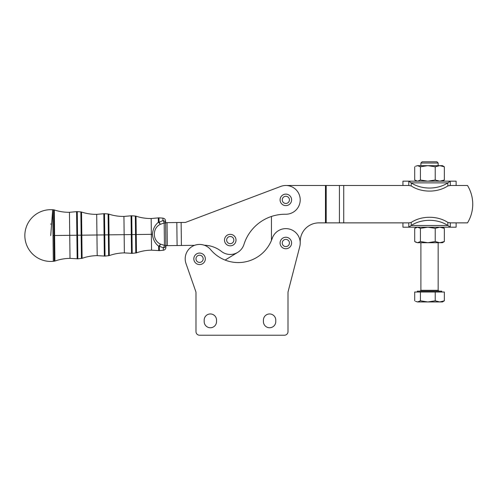 <?xml version="1.0" encoding="UTF-8"?>
<svg xmlns="http://www.w3.org/2000/svg" width="497" height="497" viewBox="0 0 497 497"><rect width="100%" height="100%" fill="white"/><g stroke="black" fill="none" stroke-linecap="round" stroke-linejoin="round"><path stroke-width="0.75" d="M291.59 242.996A5.753 5.753 0 0 1 282.967 247.984A5.753 5.753 0 0 1 282.961 238.02A5.753 5.753 0 0 1 291.59 242.996A5.753 5.753 0 0 0 282.961 238.02A5.753 5.753 0 0 0 282.967 247.984A5.753 5.753 0 0 0 291.59 242.996M285.843 246.593A3.597 3.597 0 0 0 288.95 241.2A3.597 3.597 0 0 0 282.725 241.207A3.597 3.597 0 0 0 285.843 246.593A3.597 3.597 0 0 1 282.725 241.207A3.597 3.597 0 0 1 288.95 241.2A3.597 3.597 0 0 1 285.843 246.593M205.329 258.813A5.753 5.753 0 0 1 196.7 263.795A5.753 5.753 0 0 1 196.7 253.837A5.753 5.753 0 0 1 205.329 258.813A5.753 5.753 0 0 0 196.7 253.837A5.753 5.753 0 0 0 196.7 263.795A5.753 5.753 0 0 0 205.329 258.813M199.577 262.41A3.597 3.597 0 0 0 202.689 257.017A3.597 3.597 0 0 0 196.464 257.017A3.597 3.597 0 0 0 199.577 262.41A3.597 3.597 0 0 1 196.464 257.017A3.597 3.597 0 0 1 202.689 257.017A3.597 3.597 0 0 1 199.577 262.41M291.565 199.316A5.753 5.753 0 0 1 283.458 205.106A5.753 5.753 0 0 1 282.495 195.191A5.753 5.753 0 0 1 291.565 199.316A5.753 5.753 0 0 0 282.495 195.191A5.753 5.753 0 0 0 283.458 205.106A5.753 5.753 0 0 0 291.565 199.316A5.753 5.753 0 0 0 285.526 194.128A5.753 5.753 0 0 0 280.091 199.937M286.185 203.447A3.597 3.597 0 0 0 288.763 197.781A3.597 3.597 0 0 0 282.569 198.378A3.597 3.597 0 0 0 286.185 203.447A3.597 3.597 0 0 1 282.569 198.378A3.597 3.597 0 0 1 288.763 197.781A3.597 3.597 0 0 1 286.185 203.447M165.6 222.973L165.874 245.35L164.439 245.369A2.876 1.404 103.6 0 1 163.283 247.817A2.876 2.442 -0.7 0 0 165.874 245.35A2.876 2.442 179.3 0 1 163.283 247.817L163.308 250.239L163.283 247.817A2.876 1.404 -76.4 0 0 164.439 245.369L160.488 244.114A2.876 1.354 112 0 1 159.332 246.22L163.283 247.817L159.332 246.22L159.382 250.637L159.332 246.22A2.876 1.354 -68 0 0 160.488 244.114L164.439 245.369L165.874 245.35L165.6 222.662L181.132 222.47L181.411 245.475L165.88 245.661L165.874 245.35L167.315 245.648L167.035 222.644L164.165 222.991L164.439 245.369L164.165 222.991L160.245 224.34C152.237 228.148 152.393 240.523 160.488 244.114A2.876 1.205 126.2 0 1 158.636 246.214A2.876 2.1 -0.7 0 0 159.332 246.22A2.876 2.1 179.3 0 1 158.636 246.214L158.692 250.618L158.636 246.214A2.876 1.205 -53.8 0 0 160.488 244.114C152.393 240.523 152.237 228.148 160.245 224.34A2.876 1.205 -127.6 0 0 158.344 222.289C154.859 225.184 152.877 229.198 152.411 234.323C152.989 239.417 155.064 243.381 158.636 246.214C155.064 243.381 152.989 239.417 152.411 234.323L151.361 234.335L151.554 250.159L151.361 234.335L152.411 234.323C152.877 229.198 154.859 225.184 158.344 222.289L158.294 217.879L158.344 222.289A2.876 1.205 52.4 0 1 160.245 224.34L164.165 222.991L165.6 222.973A2.876 2.442 179.3 0 0 162.948 220.569A2.876 1.404 75 0 1 164.165 222.991A2.876 1.404 -105 0 0 162.948 220.569A2.876 2.442 -0.7 0 1 165.6 222.973L165.576 220.979C165.42 219.351 164.538 218.407 162.923 218.146L162.948 220.569L159.04 222.265A2.876 1.354 66.6 0 1 160.245 224.34A2.876 1.354 -113.4 0 0 159.04 222.265L162.948 220.569L162.923 218.146L158.984 217.848L159.04 222.265A2.876 2.1 179.3 0 0 158.344 222.289A2.876 2.1 -0.7 0 1 159.04 222.265L158.984 217.848L151.169 218.512L151.361 234.335L136.24 234.522L136.464 252.855L136.24 234.522L151.361 234.335L151.169 218.512C145.994 218.568 140.943 217.792 136.023 216.183L136.24 234.522L135.563 234.528L135.793 253.01L135.563 234.528L136.24 234.522L136.023 216.183L135.339 216.046L135.563 234.528L131.972 234.572L132.202 253.371L131.972 234.572L135.563 234.528L135.339 216.046L131.748 215.773L131.972 234.572L131.283 234.578L131.512 253.358L131.283 234.578L131.972 234.572L131.748 215.773L131.053 215.804L131.283 234.578L124.151 234.665L124.374 252.892L124.151 234.665L131.283 234.578L131.053 215.804L123.933 216.437L124.151 234.665L109.036 234.851L109.284 255.595L109.036 234.851L124.151 234.665L123.933 216.437C118.752 216.493 113.701 215.717 108.781 214.108L109.036 234.851L108.358 234.857L108.613 255.744L108.358 234.857L109.036 234.851L108.781 214.108L108.104 213.971L108.358 234.857L104.768 234.901L105.022 256.104L104.768 234.901L108.358 234.857L108.104 213.971L104.507 213.698L104.768 234.901L104.072 234.913L104.333 256.092L104.072 234.913L104.768 234.901L104.507 213.698L103.817 213.729L104.072 234.913L96.946 235L97.195 255.632L96.946 235L104.072 234.913L103.817 213.729L96.691 214.362L96.946 235L81.825 235.18L82.104 258.328L81.825 235.18L96.946 235L96.691 214.362C91.516 214.424 86.466 213.648 81.545 212.033L81.825 235.18L81.148 235.187L81.433 258.477L81.148 235.187L81.825 235.18L81.545 212.033L80.868 211.902L81.148 235.187L77.557 235.23L77.843 258.838L77.557 235.23L81.148 235.187L80.868 211.902L77.271 211.629L77.557 235.23L76.867 235.243L77.153 258.825L76.867 235.243L77.557 235.23L77.271 211.629L76.581 211.654L76.867 235.243L69.735 235.329L70.015 258.365L69.735 235.329L76.867 235.243L76.581 211.654L69.456 212.294L69.735 235.329L54.614 235.51L54.925 261.062L54.614 235.51L69.735 235.329L69.456 212.294C64.275 212.349 59.23 211.573 54.303 209.958L54.614 235.51L53.937 235.522L54.254 261.217L53.937 235.522L54.614 235.51L54.303 209.958L53.626 209.827L53.937 235.522L53.005 235.528L53.316 261.31A25.881 25.881 0 0 1 24.85 235.87A25.881 25.881 0 0 1 52.694 209.753L53.005 235.528L53.937 235.522L53.626 209.827L52.694 209.753A25.881 25.881 0 0 0 24.85 235.87A25.881 25.881 0 0 0 53.316 261.31L52.694 209.753L50.725 235.559L52.694 209.753M53.316 261.31L54.925 261.062C59.808 259.335 64.84 258.434 70.015 258.365L77.843 258.838L82.104 258.328C86.987 256.595 92.02 255.7 97.195 255.632L105.022 256.104L109.284 255.595C114.167 253.861 119.199 252.967 124.374 252.892L132.202 253.371L136.464 252.855C141.347 251.128 146.379 250.227 151.554 250.159L159.382 250.637L163.308 250.239C164.917 249.941 165.781 248.972 165.899 247.344L165.874 245.35M51.601 224.048L50.588 224.06M441.491 242.716L417.567 242.716L414.715 241.554L417.567 242.716L427.83 242.716L435.235 241.554L439.789 242.716L444.343 241.554L444.343 228.34L442.467 227.185M444.343 228.34L439.789 227.185L435.235 228.34L427.83 227.185L420.419 228.34L417.567 227.185L414.715 228.34L417.567 227.185L420.419 228.34L427.83 227.185L435.235 228.34L439.789 227.185L444.343 228.34L444.343 241.554L439.789 242.716L442.467 242.716L444.343 241.554M435.235 228.34L435.235 241.554L435.235 228.34M420.419 228.34L420.419 241.554L427.83 242.716L420.419 241.554L417.567 242.716L420.419 241.554L420.419 228.34M415.529 242.101L417.567 242.716M439.789 242.716L435.235 241.554L427.83 242.716L439.789 242.716M414.715 228.34L414.715 241.554L414.715 228.34M442.467 181.175L444.343 180.02L439.789 181.175L435.235 180.02L427.83 181.175L420.419 180.02L417.567 181.175L414.715 180.02L414.715 166.806L414.715 180.02L417.567 181.175L420.419 180.02L420.419 166.806L420.419 180.02L427.83 181.175L435.235 180.02L435.235 166.806L427.83 165.65L435.235 166.806L439.789 165.65L444.343 166.806L442.467 165.65L427.83 165.65L420.419 166.806L417.567 165.65L420.419 166.806L427.83 165.65L417.567 165.65L415.529 166.265L417.567 165.65L441.491 165.65M417.567 165.65L415.529 166.265M439.789 165.65L435.235 166.806L435.235 180.02L439.789 181.175L444.343 180.02L444.343 166.806L439.789 165.65M444.343 166.806L444.343 180.02M408.416 222.873L408.795 222.873L408.795 227.185L411.205 225.501L411.205 222.451L408.795 222.873L411.205 222.451A26.596 18.805 0 0 1 447.853 222.451L447.853 225.501L450.263 227.185L450.263 222.873L450.642 222.873L447.853 222.451L450.263 222.873L450.263 227.185L447.853 225.501L411.205 225.501L408.795 227.185L450.263 227.185L408.795 227.185C401.054 227.185 401.054 227.185 408.795 227.185L408.795 222.873L318.906 222.873A18.693 18.693 0 0 0 300.219 241.561L300.219 243.002L300.219 241.561A18.693 18.693 0 0 1 318.906 222.873L326.194 222.873L326.194 185.493L408.795 185.493L339.42 185.493L339.42 222.873L343.731 222.873L343.731 185.493L343.731 222.873L408.416 222.873M447.853 225.501L447.853 222.451A26.596 18.805 180 0 0 411.205 222.451L411.205 225.501A26.596 18.805 0 0 1 447.853 225.501A26.596 18.805 180 0 0 411.205 225.501L447.853 225.501M450.263 227.185C458.004 227.185 458.004 227.185 450.263 227.185L456.128 227.185L456.128 222.873M402.93 222.873L402.93 227.185L408.795 227.185M467.503 222.873L450.642 222.873L467.503 222.873A35.946 35.946 0 0 0 467.503 185.493A35.946 35.946 0 0 1 467.503 222.873M450.642 185.493L447.853 185.915A26.596 18.805 180 0 1 411.205 185.915A26.596 18.805 0 0 0 447.853 185.915L447.853 182.865A26.596 18.805 180 0 1 411.205 182.865L411.205 185.915L408.795 185.493L411.205 185.915L411.205 182.865A26.596 18.805 0 0 0 447.853 182.865L411.205 182.865L447.853 182.865L450.263 181.175L408.795 181.175L411.205 182.865L408.795 181.175L408.795 185.493L408.795 181.175C401.054 181.175 401.054 181.175 408.795 181.175L450.263 181.175L447.853 182.865L447.853 185.915L450.263 185.493L450.263 181.175C458.004 181.175 458.004 181.175 450.263 181.175L450.263 185.493L467.503 185.493L450.642 185.493M456.128 185.493L456.128 181.175L450.263 181.175M408.795 181.175L402.93 181.175L402.93 185.493M285.837 185.493L326.194 185.493L325.473 185.493L325.473 222.873L325.473 185.493L285.837 185.493M280.762 186.418L185.462 222.42L181.132 222.47L185.462 222.42L280.762 186.418A14.376 14.376 0 0 1 300.002 197.377A14.376 14.376 0 0 1 285.657 214.244A14.376 14.376 0 0 0 300.002 197.377A14.376 14.376 0 0 0 280.762 186.418L185.462 222.42M195.781 291.522L186.002 263.559L195.781 291.522A3.597 3.597 0 0 1 195.98 292.708L195.98 331.636A3.597 3.597 0 0 0 199.577 335.233L284.402 335.233L199.577 335.233A3.597 3.597 0 0 1 195.98 331.636L195.98 292.708A3.597 3.597 0 0 0 195.781 291.522L186.002 263.559A14.376 14.376 0 0 1 210.629 249.618A35.946 35.946 0 0 0 272.244 238.324A14.376 14.376 0 0 1 289.981 229.235A14.376 14.376 0 0 1 299.759 246.599L288.111 291.658A3.597 3.597 0 0 0 287.999 292.559L287.999 331.636A3.597 3.597 0 0 1 284.402 335.233L199.577 335.233L284.402 335.233A3.597 3.597 0 0 0 287.999 331.636L287.999 292.559L287.999 331.636M225.098 260.08L237.746 252.358L225.098 260.08M194.091 245.319L192.084 246.543L194.091 245.319M194.638 245.313L181.411 245.475L194.638 245.313A14.376 14.376 0 0 1 204.236 245.214A28.758 28.758 0 0 1 221.351 251.376A14.376 14.376 0 0 0 243.965 244.406A43.133 43.133 0 0 1 285.657 214.244A43.133 43.133 0 0 0 243.965 244.406A14.376 14.376 0 0 1 221.351 251.376A28.758 28.758 0 0 0 204.236 245.214M167.035 222.644L167.315 245.648L177.094 245.524L176.814 222.526L167.035 222.644M181.132 222.47L176.814 222.526L177.094 245.524L181.411 245.475L181.132 222.47M271.461 240.386L271.461 216.456L271.461 240.386M326.194 185.493L326.194 222.873L339.42 222.873L339.42 185.493L326.194 185.493M263.41 320.136L263.41 321.571A6.181 6.181 0 0 0 269.591 327.753A6.181 6.181 0 0 0 275.773 321.571L275.773 320.136A6.181 6.181 0 0 0 269.591 313.955A6.181 6.181 0 0 0 263.41 320.136A6.181 6.181 0 0 1 269.591 313.955A6.181 6.181 0 0 1 275.773 320.136L275.773 321.571A6.181 6.181 0 0 1 269.591 327.753A6.181 6.181 0 0 1 263.41 321.571L263.41 320.136M204.174 320.136L204.174 321.571A6.181 6.181 0 0 0 210.361 327.753A6.181 6.181 0 0 0 216.543 321.571L216.543 320.136A6.181 6.181 0 0 0 210.361 313.955A6.181 6.181 0 0 0 204.174 320.136A6.181 6.181 0 0 1 210.361 313.955A6.181 6.181 0 0 1 216.543 320.136L216.543 321.571A6.181 6.181 0 0 1 210.361 327.753A6.181 6.181 0 0 1 204.174 321.571L204.174 320.136M287.999 292.559A3.597 3.597 0 0 1 288.111 291.658L299.759 246.599A14.376 14.376 0 0 0 289.981 229.235A14.376 14.376 0 0 0 272.244 238.324A35.946 35.946 0 0 1 210.629 249.618A14.376 14.376 0 0 0 186.002 263.559M288.111 291.658L299.759 246.599M195.98 292.708L195.98 331.636M420.903 165.65L420.903 163.028L422.158 161.767L436.9 161.767L438.155 163.028L420.903 163.028L438.155 163.028L438.155 165.65M438.155 242.716L438.155 290.304L420.903 290.304L438.155 290.304L439.019 291.167L420.04 291.167L420.903 290.304L420.903 242.716M415.529 301.337L417.567 301.946L415.529 301.337L417.567 301.946L420.419 300.791L427.83 301.946L420.419 300.791L417.567 301.946L439.789 301.946L435.235 300.791L427.83 301.946L435.235 300.791L439.789 301.946L442.467 301.946L444.343 300.791L439.789 301.946L444.343 300.791L444.343 292.025L435.235 292.025L444.343 292.025L444.343 300.791M414.715 300.791L414.715 292.025L414.715 300.791M420.419 300.791L420.419 292.025L414.715 292.025L435.235 292.025L435.235 300.791L435.235 292.025L420.419 292.025L420.419 300.791M431.135 292.025L420.419 292.025M441.491 301.946L417.567 301.946M441.752 292.025L441.752 291.167L417.306 291.167L417.306 292.025M430.501 161.767L428.557 161.767L430.501 161.767M235.976 239.529A5.753 5.753 0 0 0 226.912 235.404A5.753 5.753 0 0 0 227.868 245.319A5.753 5.753 0 0 0 235.976 239.529A5.753 5.753 0 0 1 227.868 245.319A5.753 5.753 0 0 1 226.912 235.404A5.753 5.753 0 0 1 235.976 239.529M230.602 243.66A3.597 3.597 0 0 1 226.98 238.597A3.597 3.597 0 0 1 233.174 237.995A3.597 3.597 0 0 1 230.602 243.66A3.597 3.597 0 0 0 233.174 237.995A3.597 3.597 0 0 0 226.98 238.597A3.597 3.597 0 0 0 230.602 243.66M415.529 227.8L416.592 227.185M415.529 180.566L416.592 181.175"/></g></svg>
